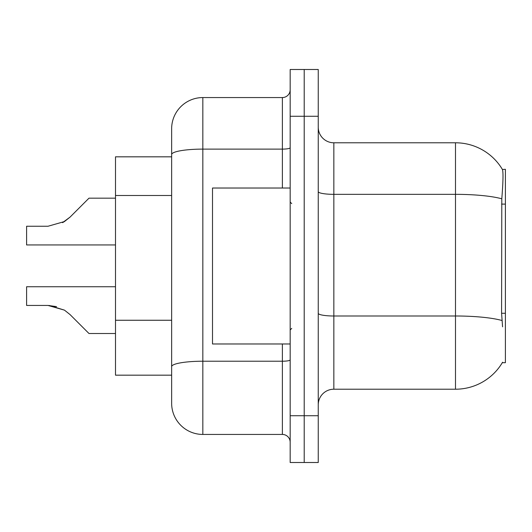 <?xml version="1.0" encoding="UTF-8"?>
<svg xmlns="http://www.w3.org/2000/svg" width="532" height="532" viewBox="0 0 532 532"><rect width="100%" height="100%" fill="white"/><g stroke="black" fill="none" stroke-linecap="round" stroke-linejoin="round"><path stroke-width="0.8" d="M333.843 389.211L455.492 389.211A54.583 54.583 0 0 0 502.58 362.232L502.308 362.698L505.4 362.698L505.4 169.302L502.421 169.495A54.583 54.583 0 0 0 455.492 142.789A54.583 54.583 0 0 1 502.308 169.302A54.583 54.583 0 0 0 455.492 142.789L333.843 142.789A15.594 15.594 0 0 1 318.249 127.195A15.594 15.594 0 0 0 333.843 142.789L333.843 389.211A15.594 15.594 0 0 0 318.249 404.805M171.643 156.827L115.497 156.827L115.497 375.173L171.643 375.173M304.211 415.725L304.211 462.508L318.249 462.508L318.249 415.725L304.211 415.725L304.211 462.508L290.173 462.508L290.173 415.725L304.211 415.725L304.211 116.275L304.211 415.725M290.173 415.725L290.173 69.493L304.211 69.493L304.211 116.275L304.211 69.493L318.249 69.493L318.249 415.725M502.58 326.828L501.583 313.275L501.802 198.802C503.152 181.838 503.358 172.075 502.421 169.495A54.583 54.583 0 0 0 455.492 142.789L455.492 194.34L333.843 194.34A15.594 2.707 0 0 1 318.249 191.633M171.643 386.092L171.643 145.908M282.379 188.022L282.379 149.113L202.838 149.113A31.195 5.42 180 0 0 171.643 154.533L171.643 128.757A31.195 31.195 0 0 1 202.838 97.562L202.838 434.438L282.379 434.438L282.379 343.978M202.838 97.562L282.379 97.562A7.8 7.8 0 0 0 290.173 89.762M202.838 434.438A31.195 31.195 0 0 1 171.643 403.243L171.643 372.054M290.173 442.238A7.8 7.8 0 0 0 282.379 434.438M115.497 286.741L26.6 286.741L26.6 305.435L47.993 305.435L26.6 305.435L47.993 305.435L26.6 305.435L47.993 305.435L26.6 305.435L47.993 305.435L26.6 305.435L47.993 305.435L26.6 305.435L47.993 305.435L26.6 305.435L47.993 305.435L26.6 305.435L47.993 305.435L26.6 305.435L47.993 305.435L26.6 305.435L47.993 305.435L64.458 310.136L49.163 305.454L64.458 310.136L49.163 305.454L64.458 310.136L49.163 305.454L64.458 310.136L49.163 305.454L64.458 310.136L49.163 305.454L64.458 310.136L49.163 305.454L64.458 310.136L49.163 305.454L64.458 310.136L49.163 305.454L64.458 310.136L49.163 305.454L64.458 310.136L70.044 314.572L88.984 333.511L115.497 333.511M64.458 310.136L70.044 314.572M115.497 198.177L88.984 198.177L70.044 217.116L62.543 222.649L64.458 221.551L47.993 226.253L26.6 226.253L26.6 244.946L115.497 244.946M70.044 217.116L62.543 222.649L70.044 217.116L62.543 222.649L70.044 217.116L62.543 222.649L70.044 217.116L62.543 222.649L70.044 217.116L62.543 222.649L70.044 217.116L62.543 222.649L70.044 217.116L62.543 222.649L70.044 217.116L62.543 222.649L70.044 217.116L64.458 221.551L70.044 217.116L64.458 221.551L47.993 226.253M290.173 188.022L212.507 188.022L212.507 343.978L290.173 343.978M56.552 306.632L47.993 305.435M505.4 204.102L501.583 204.102M505.4 313.275L501.583 313.275M171.643 195.49L115.497 195.49M171.643 320.257L115.497 320.257M455.492 389.211L455.492 194.34A54.583 9.476 180 0 1 501.802 198.802M501.969 320.497A54.583 9.476 180 0 0 455.492 315.995L333.843 315.995A15.594 2.707 -0 0 1 318.249 313.282M318.249 116.275L290.173 116.275M290.173 359.865A7.8 1.357 0 0 1 282.379 361.221L202.838 361.221A31.195 5.42 180 0 0 171.643 366.634M290.173 147.756A7.8 1.357 0 0 1 282.379 149.113L282.379 97.562M291.736 203.616L290.173 202.054M291.736 328.384L290.173 329.946"/></g></svg>
